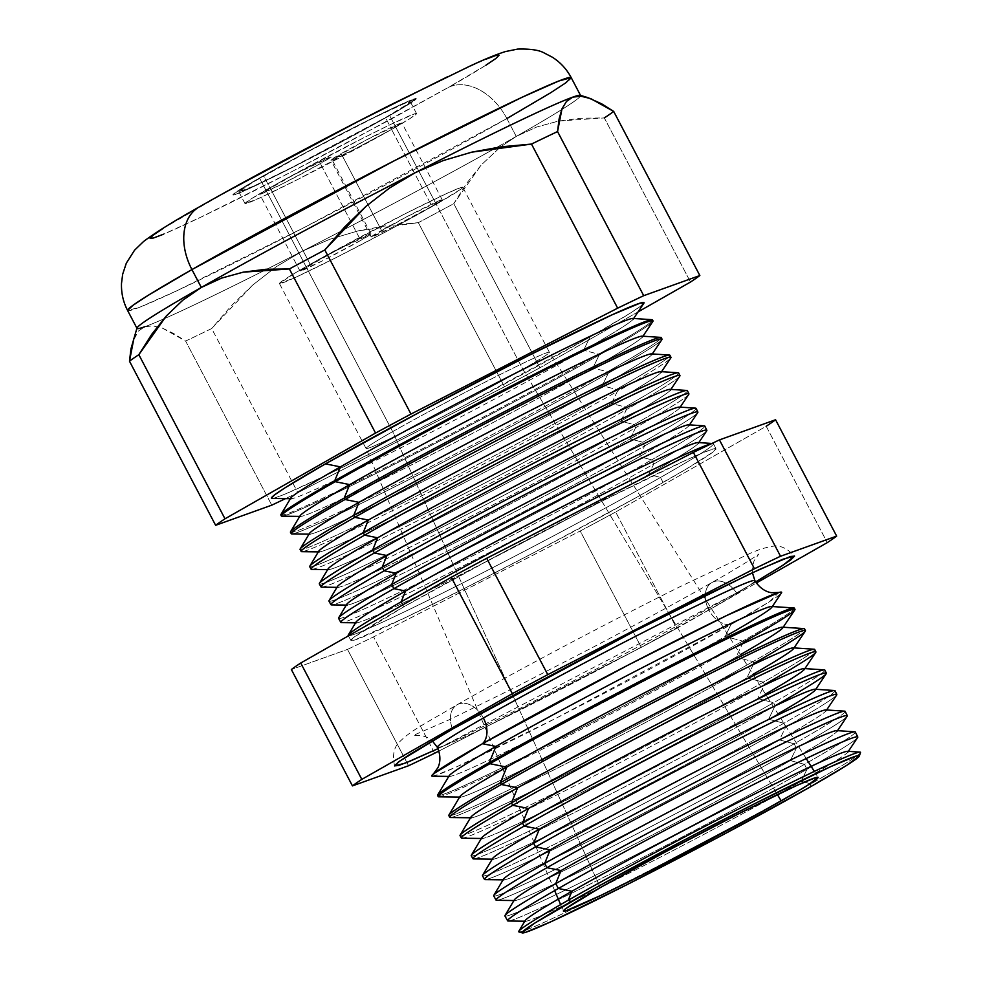 <?xml version="1.0" encoding="UTF-8"?>
<svg xmlns="http://www.w3.org/2000/svg" width="982" height="982" viewBox="0 0 982 982"><rect width="100%" height="100%" fill="white"/><g stroke="black" fill="none" stroke-linecap="round" stroke-linejoin="round"><path stroke-width="0.74" stroke-dasharray="4.91 3.68" d="M360.725 240.418A40.078 1.412 -27.7 0 1 322.317 260.905A40.078 1.412 -27.7 0 1 300.05 271.13A40.078 1.412 -27.7 0 1 310.337 264.588L270.001 187.746A40.078 1.412 152.3 0 0 259.702 194.289A40.078 1.412 152.3 0 0 281.981 184.076A40.078 1.412 152.3 0 0 320.39 163.577L360.725 240.418L371.024 233.888L335.39 250.975L300.038 271.106L322.084 261.028L360.725 240.418L320.39 163.577L330.688 157.059L295.054 174.145L259.702 194.276L281.736 184.186L320.39 163.577A40.078 1.412 152.3 0 0 330.676 157.034A40.078 1.412 152.3 0 0 308.409 167.259A40.078 1.412 152.3 0 0 270.001 187.746L310.337 264.588A40.078 1.412 -27.7 0 1 348.745 244.088A40.078 1.412 -27.7 0 1 371.012 233.876A40.078 1.412 -27.7 0 1 360.725 240.418M431.908 206.281A40.078 1.412 -27.7 0 1 393.5 226.768A40.078 1.412 -27.7 0 1 371.233 236.993A40.078 1.412 -27.7 0 1 381.519 230.451L341.184 153.609A40.078 1.412 152.3 0 0 330.885 160.152A40.078 1.412 152.3 0 0 353.164 149.939A40.078 1.412 152.3 0 0 391.572 129.44L431.908 206.281L442.207 199.751L406.573 216.838L371.221 236.981L393.266 226.891L431.908 206.281L391.572 129.44L401.871 122.922L366.237 140.009L330.885 160.14L352.919 150.062L391.572 129.44A40.078 1.412 152.3 0 0 401.859 122.897A40.078 1.412 152.3 0 0 379.592 133.122A40.078 1.412 152.3 0 0 341.184 153.609L381.519 230.451A40.078 1.412 -27.7 0 1 419.928 209.952A40.078 1.412 -27.7 0 1 442.195 199.739A40.078 1.412 -27.7 0 1 431.908 206.281M391.671 129.391A96.862 3.412 -27.7 0 1 298.847 178.908A96.862 3.412 -27.7 0 1 245.021 203.618A96.862 3.412 -27.7 0 1 269.89 187.795L263.692 175.974A96.862 3.412 152.3 0 0 238.822 191.797A96.862 3.412 152.3 0 0 292.648 167.087A96.862 3.412 152.3 0 0 385.46 117.57L391.671 129.391L385.46 117.57L408.77 103.38L410.353 101.797L403.688 103.81L371.945 118.724L307.513 151.94L253.074 182.124L238.81 191.748L253.442 186.212L292.059 167.382L385.46 117.57A96.862 3.412 152.3 0 0 410.329 101.747A96.862 3.412 152.3 0 0 356.503 126.457A96.862 3.412 152.3 0 0 263.692 175.974L269.89 187.795A96.862 3.412 -27.7 0 1 362.714 138.278A96.862 3.412 -27.7 0 1 416.54 113.568A96.862 3.412 -27.7 0 1 391.671 129.391L298.27 179.203L259.653 198.033L245.009 203.569L251.417 198.732L282.853 180.516L363.291 137.983L391.192 124.186L414.846 113.765L416.552 113.617L410.157 118.454L391.671 129.391M259.494 177.988L306.04 266.65A103.54 3.658 -27.7 0 1 405.259 213.708A103.54 3.658 -27.7 0 1 462.792 187.304A103.54 3.658 -27.7 0 1 436.204 204.219L389.658 115.557A103.54 3.658 152.3 0 0 416.245 98.642A103.54 3.658 152.3 0 0 358.712 125.058A103.54 3.658 152.3 0 0 259.494 177.988A103.54 3.658 152.3 0 0 232.906 194.902A103.54 3.658 152.3 0 0 290.439 168.499A103.54 3.658 152.3 0 0 389.658 115.557L436.204 204.219A103.54 3.658 -27.7 0 1 336.986 257.149A103.54 3.658 -27.7 0 1 279.453 283.565A103.54 3.658 -27.7 0 1 306.04 266.65L259.494 177.988L306.335 152.296L359.326 124.739L400.607 104.608L416.258 98.703L401.012 108.99L375.811 123.339L289.825 168.806L248.544 188.937L234.723 194.694L232.894 194.853L239.731 189.686L259.494 177.988A103.54 3.658 152.3 0 0 232.906 194.902A103.54 3.658 152.3 0 0 290.439 168.499A103.54 3.658 152.3 0 0 389.658 115.557L522.829 369.207A103.54 3.658 -27.7 0 1 423.61 422.137A103.54 3.658 -27.7 0 1 366.065 448.541A103.54 3.658 -27.7 0 1 392.653 431.626L259.494 177.988L392.653 431.626A103.54 3.658 152.3 0 0 366.065 448.541A103.54 3.658 152.3 0 0 423.488 422.199A103.54 3.658 152.3 0 0 522.829 369.207L777.413 794.598L522.829 369.207A103.54 3.658 152.3 0 0 549.404 352.28A103.54 3.658 152.3 0 0 491.761 378.757A103.54 3.658 152.3 0 0 392.653 431.626L600.321 887.593L392.653 431.626A103.54 3.658 -27.7 0 1 491.872 378.696A103.54 3.658 -27.7 0 1 549.417 352.293A103.54 3.658 -27.7 0 1 522.829 369.207L389.658 115.557A103.54 3.658 152.3 0 0 416.245 98.642A103.54 3.658 152.3 0 0 358.712 125.058A103.54 3.658 152.3 0 0 259.494 177.988L239.731 189.686L232.894 194.853L234.723 194.694L248.544 188.937L289.825 168.806L375.811 123.339L401.012 108.99L416.258 98.703L400.607 104.608L359.326 124.739L306.335 152.296L259.494 177.988M436.204 204.219L389.363 229.911L336.372 257.468L295.091 277.599L279.44 283.503L294.686 273.217L319.887 258.867L405.873 213.401L447.154 193.27L460.975 187.513L462.804 187.353L461.123 189.047L436.204 204.219M433.43 773.865L434.609 775.768L456.532 766.893L556.242 718.124L730.915 624.577A23.384 16.277 -119.7 0 1 708.832 609.896A179.325 6.322 152.3 0 0 753.071 580.595A179.325 6.322 -27.7 0 1 708.832 609.896A23.384 16.277 60.3 0 0 730.915 624.577L769.532 601.671L778.935 592.465M708.832 609.896A179.325 6.322 -27.7 0 1 546.949 696.508A179.325 6.322 -27.7 0 1 439.138 747.314A179.325 6.322 152.3 0 0 546.949 696.508A179.325 6.322 152.3 0 0 708.832 609.896A23.384 16.277 -119.7 0 1 711.889 582.572A23.384 16.277 -119.7 0 1 736.525 592.919L437.984 748.665L518.742 709.053L595.337 669.577L671.811 628.799L736.525 592.919A23.384 16.277 60.3 0 0 711.889 582.572A23.384 16.277 60.3 0 0 708.832 609.896M452.579 729.074A23.384 16.277 -119.7 0 1 457.44 704.56A23.384 16.277 -119.7 0 1 483.377 718.014A23.384 16.277 60.3 0 0 457.44 704.56A23.384 16.277 60.3 0 0 452.579 729.074M860.036 752.114A193.024 6.813 -27.7 0 1 810.936 783.857L801.202 781.291A182.37 6.432 152.3 0 0 847.589 751.304M848.35 751.353L847.883 752.04A182.37 6.432 -27.7 0 1 801.202 781.291L806.995 769.274A197.738 6.972 152.3 0 0 857.605 737.556M854.843 731.799A197.885 6.984 -27.7 0 1 804.516 764.34L790.35 760.596A182.37 6.432 152.3 0 0 836.738 730.62M837.486 730.669L837.02 731.357A182.37 6.432 -27.7 0 1 790.35 760.596L796.365 748.1A198.352 6.997 152.3 0 0 847.135 716.283M844.692 711.164A198.487 6.997 -27.7 0 1 794.205 743.791L779.487 739.912A182.37 6.432 152.3 0 0 825.874 709.925M826.623 709.974L826.169 710.661A182.37 6.432 -27.7 0 1 779.487 739.912L785.735 726.926A198.978 7.021 152.3 0 0 836.664 695.011M834.528 690.518A199.088 7.021 -27.7 0 1 783.894 723.255L768.624 719.229A182.37 6.432 152.3 0 0 815.011 689.241M777.965 713.865A182.37 6.432 -27.7 0 1 768.624 719.229L775.105 705.751A199.604 7.046 152.3 0 0 826.193 673.738M765.481 694.114A182.37 6.432 -27.7 0 1 757.76 698.533L773.583 702.707A199.69 7.046 -27.7 0 1 582.301 804.749A199.69 7.046 -27.7 0 1 471.25 855.739A199.69 7.046 152.3 0 0 582.289 804.761A199.69 7.046 152.3 0 0 773.583 702.707L775.105 705.751L773.583 702.707A199.69 7.046 152.3 0 0 824.855 670.092A199.69 7.046 -27.7 0 1 773.583 702.707L757.76 698.533A182.37 6.432 152.3 0 0 804.148 668.558M814.213 649.237L814.213 649.237A200.291 7.07 -27.7 0 1 763.272 682.171L764.487 684.577L757.76 698.533L764.487 684.577A200.218 7.058 152.3 0 0 815.735 652.465M461.933 838.223A200.218 7.058 152.3 0 0 577.993 784.213A200.218 7.058 152.3 0 0 764.487 684.577L763.272 682.171L746.897 677.85A182.37 6.432 152.3 0 0 793.284 647.862M752.998 674.364A182.37 6.432 -27.7 0 1 746.897 677.85L753.857 663.415A200.844 7.083 152.3 0 0 805.265 631.205M804.062 628.59A200.893 7.083 -27.7 0 1 752.961 661.623L736.046 657.167A182.37 6.432 152.3 0 0 782.433 627.179M740.514 654.613A182.37 6.432 -27.7 0 1 736.046 657.167L743.227 642.24A201.457 7.107 152.3 0 0 794.794 609.932M793.898 607.956A201.494 7.107 -27.7 0 1 742.65 641.086L725.182 636.483A182.37 6.432 152.3 0 0 771.57 606.495M728.03 634.851A182.37 6.432 -27.7 0 1 725.182 636.483L730.915 624.577A197.591 6.972 152.3 0 0 781.488 592.883M350.942 640.473L348.18 635.538A206.294 7.279 152.3 0 0 462.903 582.878A206.294 7.279 152.3 0 0 660.518 477.448L663.046 482.506A206.146 7.267 -27.7 0 1 465.578 587.85A206.146 7.267 -27.7 0 1 350.942 640.473A206.146 7.267 -27.7 0 1 403.872 606.79L402.829 604.875L403.872 606.79A206.146 7.267 -27.7 0 1 601.512 501.36A206.146 7.267 -27.7 0 1 715.988 448.823A206.146 7.267 -27.7 0 1 663.046 482.506L660.518 477.448A206.294 7.279 152.3 0 0 713.484 443.754A206.294 7.279 152.3 0 0 711.312 443.766A206.294 7.279 -27.7 0 1 712.993 443.533A206.294 7.279 -27.7 0 1 660.518 477.448L648.795 474.355A193.466 6.825 152.3 0 0 698.006 442.551M698.816 442.6L698.325 443.336A193.466 6.825 -27.7 0 1 648.795 474.355L653.779 464.02A206.686 7.291 152.3 0 0 706.684 430.877A206.686 7.291 -27.7 0 1 653.779 464.02L651.68 459.846L639.491 456.63A193.466 6.825 152.3 0 0 688.701 424.825M704.278 425.844L704.278 425.844A206.809 7.291 -27.7 0 1 651.68 459.846A206.809 7.291 152.3 0 0 704.781 426.053M689.499 424.875L689.008 425.599A193.466 6.825 -27.7 0 1 639.491 456.63L644.671 445.877A207.227 7.304 152.3 0 0 697.711 412.649A207.227 7.304 -27.7 0 1 644.671 445.877L642.842 442.231L630.186 438.893A193.466 6.825 152.3 0 0 679.397 407.088M695.575 408.144A207.325 7.316 -27.7 0 1 642.842 442.231A207.325 7.316 152.3 0 0 696.078 408.365M680.195 407.137L679.704 407.874A193.466 6.825 -27.7 0 1 630.186 438.893L635.563 427.722A207.754 7.328 152.3 0 0 688.738 394.408M686.872 390.455A207.84 7.328 -27.7 0 1 634.004 424.629L620.87 421.168A193.466 6.825 152.3 0 0 670.08 389.351M670.878 389.412L670.399 390.136A193.466 6.825 -27.7 0 1 620.87 421.168L626.455 409.58A208.282 7.34 152.3 0 0 679.765 376.18M678.157 372.755L678.157 372.767A208.356 7.353 -27.7 0 1 625.166 407.014L611.565 403.43A193.466 6.825 152.3 0 0 660.776 371.626M661.573 371.675L661.082 372.411A193.466 6.825 -27.7 0 1 611.565 403.43L617.334 391.437A208.822 7.365 152.3 0 0 670.792 357.939A208.822 7.365 -27.7 0 1 617.334 391.437L616.328 389.412L602.248 385.705A193.466 6.825 152.3 0 0 651.459 353.888M669.454 355.067A208.871 7.365 -27.7 0 1 616.328 389.412A208.871 7.365 152.3 0 0 669.969 355.288M652.269 353.95L651.778 354.674A193.466 6.825 -27.7 0 1 602.248 385.705L608.226 373.283A209.35 7.39 152.3 0 0 661.819 339.711M660.751 337.378A209.399 7.39 -27.7 0 1 607.49 371.797L592.944 367.968A193.466 6.825 152.3 0 0 642.154 336.163M642.952 336.212L642.461 336.936A193.466 6.825 -27.7 0 1 592.944 367.968L599.118 355.14A209.878 7.402 152.3 0 0 652.846 321.47M652.048 319.69A209.915 7.402 -27.7 0 1 598.652 354.195L583.639 350.243A193.466 6.825 152.3 0 0 632.85 318.426M633.648 318.475L633.157 319.211A193.466 6.825 -27.7 0 1 583.639 350.243L590.01 336.986A210.418 7.426 152.3 0 0 643.873 303.242M518.938 931.93A193.024 6.813 152.3 0 0 588.341 901.316A193.024 6.813 152.3 0 0 795.886 792.351A193.024 6.813 152.3 0 0 810.936 783.857L810.445 786.827L810.936 783.857A193.024 6.813 152.3 0 0 860.502 752.605M580.497 95.352L580.571 95.487A250.496 8.838 -27.7 0 1 580.411 96.175A250.496 8.838 -27.7 0 1 561.667 109.616A250.496 8.838 -27.7 0 1 516.25 136.412L506.872 118.552A53.433 37.206 60.3 0 0 448.455 87.373C489.38 64.505 537.498 33.769 447.485 76.78C405.922 96.666 344.621 128.151 299.228 152.296L200.709 206.183A53.433 37.206 60.3 0 0 198.929 207.116M486.053 65.107L448.455 87.373A53.433 37.206 -119.7 0 1 506.872 118.552L304.506 227.358L177.042 290.684L140.07 307.084L127.611 310.496A250.496 8.838 152.3 0 0 266.822 246.605A250.496 8.838 152.3 0 0 506.872 118.552A250.496 8.838 152.3 0 0 571.193 77.615M857.765 736.966A197.738 6.972 -27.7 0 1 806.995 769.274L804.516 764.34A197.885 6.984 152.3 0 0 855.322 732.007M653.018 320.844A209.878 7.402 -27.7 0 1 599.118 355.14L598.652 354.195A209.915 7.402 152.3 0 0 652.551 319.911M661.991 339.085A209.35 7.39 -27.7 0 1 608.226 373.283L607.49 371.797A209.399 7.39 152.3 0 0 661.254 337.599M679.937 375.554A208.282 7.34 -27.7 0 1 626.455 409.58L625.166 407.014A208.356 7.353 152.3 0 0 678.672 372.976M688.91 393.794A207.754 7.328 -27.7 0 1 635.563 427.722L634.004 424.629A207.84 7.328 152.3 0 0 687.375 390.676M437.579 795.494A201.494 7.107 152.3 0 0 549.625 744.061A201.494 7.107 152.3 0 0 742.65 641.086L743.227 642.24L742.65 641.086A201.494 7.107 152.3 0 0 794.389 608.165M448.811 815.576A200.893 7.083 152.3 0 0 560.513 764.291A200.893 7.083 152.3 0 0 752.961 661.623L753.857 663.415L752.961 661.623A200.893 7.083 152.3 0 0 804.54 628.811M460.03 835.657A200.291 7.07 152.3 0 0 571.401 784.52A200.291 7.07 152.3 0 0 763.272 682.171A200.291 7.07 152.3 0 0 814.704 649.446M836.836 694.421A198.978 7.021 -27.7 0 1 785.735 726.926L783.894 723.255A199.088 7.021 152.3 0 0 835.019 690.727M847.294 715.694A198.352 6.997 -27.7 0 1 796.365 748.1L794.205 743.791A198.487 6.997 152.3 0 0 845.171 711.373M493.7 895.891A198.487 6.997 152.3 0 0 604.065 845.232A198.487 6.997 152.3 0 0 794.205 743.791L796.365 748.1A198.352 6.997 -27.7 0 1 606.348 849.467A198.352 6.997 -27.7 0 1 496.057 900.101M482.481 875.821A199.088 7.021 152.3 0 0 593.177 824.99A199.088 7.021 152.3 0 0 783.894 723.255L785.735 726.926A198.978 7.021 -27.7 0 1 595.129 828.612A198.978 7.021 -27.7 0 1 484.482 879.406M473.496 858.919A199.604 7.046 152.3 0 0 589.2 805.068A199.604 7.046 152.3 0 0 775.105 705.751A199.604 7.046 -27.7 0 1 583.909 807.756A199.604 7.046 -27.7 0 1 472.919 858.71M764.487 684.577A200.218 7.058 -27.7 0 1 572.69 786.901A200.218 7.058 -27.7 0 1 461.356 838.014M450.37 817.527A200.844 7.083 152.3 0 0 566.786 763.345A200.844 7.083 152.3 0 0 753.857 663.415A200.844 7.083 -27.7 0 1 561.458 766.046A200.844 7.083 -27.7 0 1 449.781 817.319M438.807 796.832A201.457 7.107 152.3 0 0 555.579 742.478A201.457 7.107 152.3 0 0 743.227 642.24A201.457 7.107 -27.7 0 1 550.239 745.191A201.457 7.107 -27.7 0 1 438.218 796.623M338.569 618.329A206.809 7.291 152.3 0 0 453.561 565.534A206.809 7.291 152.3 0 0 651.68 459.846L653.779 464.02A206.686 7.291 -27.7 0 1 461.27 566.872A206.686 7.291 -27.7 0 1 341.454 622.625A206.686 7.291 152.3 0 0 461.27 566.872A206.686 7.291 152.3 0 0 653.779 464.02L648.795 474.355A193.466 6.825 -27.7 0 1 468.598 570.628A193.466 6.825 -27.7 0 1 356.454 622.821L355.582 622.809M328.945 601.119A207.325 7.316 152.3 0 0 444.232 548.189A207.325 7.316 152.3 0 0 642.842 442.231L644.671 445.877A207.227 7.304 -27.7 0 1 451.671 548.987A207.227 7.304 -27.7 0 1 331.548 604.887A207.227 7.304 152.3 0 0 451.659 548.987A207.227 7.304 152.3 0 0 644.671 445.877L639.491 456.63A193.466 6.825 -27.7 0 1 459.294 552.903A193.466 6.825 -27.7 0 1 347.149 605.084L346.265 605.072M319.322 583.897A207.84 7.328 152.3 0 0 434.903 530.845A207.84 7.328 152.3 0 0 634.004 424.629L635.563 427.722A207.754 7.328 -27.7 0 1 436.548 533.901A207.754 7.328 -27.7 0 1 321.016 586.929M309.711 566.688A208.356 7.353 152.3 0 0 425.574 513.5A208.356 7.353 152.3 0 0 625.166 407.014L626.455 409.58A208.282 7.34 -27.7 0 1 426.925 516.029A208.282 7.34 -27.7 0 1 311.11 569.192M300.087 549.478A208.871 7.365 152.3 0 0 416.233 496.156A208.871 7.365 152.3 0 0 616.328 389.412L617.334 391.437A208.822 7.365 -27.7 0 1 422.861 495.333A208.822 7.365 -27.7 0 1 301.805 551.663A208.822 7.365 152.3 0 0 422.849 495.333A208.822 7.365 152.3 0 0 617.334 391.437L611.565 403.43A193.466 6.825 -27.7 0 1 431.368 499.703A193.466 6.825 -27.7 0 1 319.211 551.884L318.34 551.884M290.463 532.269A209.399 7.39 152.3 0 0 406.904 478.811A209.399 7.39 152.3 0 0 607.49 371.797L608.226 373.283A209.35 7.39 -27.7 0 1 407.69 480.272A209.35 7.39 -27.7 0 1 291.273 533.717M280.852 515.059A209.915 7.402 152.3 0 0 397.575 461.466A209.915 7.402 152.3 0 0 598.652 354.195L599.118 355.14A209.878 7.402 -27.7 0 1 398.066 462.399A209.878 7.402 -27.7 0 1 281.355 515.98M133.859 338.569L138.364 331.081L144.747 326.748L152.848 325.852L162.496 328.184L185.61 341.049L271.769 505.165L185.61 341.049A278.053 9.808 152.3 0 0 211.682 328.553L297.841 492.657A278.053 9.808 -27.7 0 1 285.492 498.623A278.053 9.808 152.3 0 0 297.841 492.657L211.682 328.553L252.742 285.026L276.298 266.699L302.21 251.232L329.657 239.313L358.295 230.844L418.344 222.669L504.502 386.785L297.841 492.657L504.502 386.785L418.344 222.669A278.053 9.808 152.3 0 0 453.782 203.667L539.94 367.771A278.053 9.808 -27.7 0 1 504.502 386.785A278.053 9.808 152.3 0 0 539.94 367.771L453.782 203.667L481.278 164.927L500.575 146.907L481.278 164.927L466.659 183.29L453.782 203.667A278.053 9.808 -27.7 0 1 418.344 222.669L387.988 225.43L358.295 230.844L329.657 239.313L302.21 251.232A250.496 8.838 -27.7 0 1 266.834 269.203A250.496 8.838 -27.7 0 1 163.699 318.941A250.496 8.838 -27.7 0 1 144.747 326.748A250.496 8.838 152.3 0 0 163.699 318.941A250.496 8.838 152.3 0 0 266.834 269.215A250.496 8.838 152.3 0 0 302.21 251.232A250.496 8.838 152.3 0 0 496.708 147.447A250.496 8.838 -27.7 0 1 302.21 251.232L276.298 266.699L252.742 285.026L231.322 305.758L211.682 328.553A278.053 9.808 -27.7 0 1 185.61 341.049L173.507 333.414L162.496 328.184L152.848 325.852L144.747 326.748L138.364 331.081L132.644 341.957M506.872 118.552L516.25 136.412L500.587 146.895L516.25 136.412L536.602 127.046L558.721 121.031L604.323 117.926L690.481 282.043L604.323 117.926L580.902 118.233L558.206 121.13L536.602 127.046L516.25 136.412A250.496 8.838 -27.7 0 1 496.708 147.447A250.496 8.838 152.3 0 0 516.25 136.412A250.496 8.838 152.3 0 0 561.667 109.616A250.496 8.838 152.3 0 0 580.411 96.175A250.496 8.838 152.3 0 0 580.288 95.291M638.079 311.883L539.94 367.771L638.079 311.883M581.013 96.224L572.825 97.12M438.893 751.058L641.307 647.359A278.053 9.808 152.3 0 0 676.745 628.345L756.336 583.013L676.745 628.345L615.653 512.003L766.206 426.262L827.286 542.616L766.206 426.262L615.653 512.003L676.745 628.345A278.053 9.808 -27.7 0 1 641.307 647.359L580.227 531.004A278.053 9.808 152.3 0 0 615.653 512.003A278.053 9.808 -27.7 0 1 580.227 531.004L641.307 647.359L438.893 751.058M755.612 581.896L736.525 592.919L755.612 581.896M504.92 915.973A197.885 6.984 152.3 0 0 614.953 865.461A197.885 6.984 152.3 0 0 804.516 764.34L806.995 769.274A197.738 6.972 -27.7 0 1 617.58 870.322A197.738 6.972 -27.7 0 1 507.62 920.797M163.098 228.438L227.063 191.38M447.485 76.78L485.538 59.374M200.709 206.183C159.771 229.039 111.653 259.788 201.666 216.776C243.229 196.879 304.53 165.393 349.936 141.248L448.455 87.373L391.99 118.675L291.2 171.973L201.666 216.776L163.626 234.17M434.645 753.243L373.553 636.888L580.227 531.004L373.553 636.888L434.645 753.243M347.493 649.384A278.053 9.808 152.3 0 0 373.553 636.888A278.053 9.808 -27.7 0 1 347.493 649.384L406.867 762.486L347.493 649.384L291.359 669.528L347.493 649.384M408.573 765.739L406.867 762.486L408.573 765.739M644.069 302.714L640.632 306.151L630.174 313.209L590.01 336.986L458.471 408.414L387.104 445.202L326.503 475.165L285.872 493.75L275.132 497.8L271.413 498.12M775.571 419.756A278.053 9.808 -27.7 0 1 766.206 426.262M403.872 606.79L354.281 636.999L350.918 640.362L354.563 640.055L404.891 617.874L464.265 588.513L534.183 552.485L635.477 497.984L685.645 469.408L712.65 452.297L716.013 448.921L712.367 449.24L701.848 453.218L684.847 460.705L602.666 500.771L497.15 555.64L403.872 606.79M613.689 111.42A278.053 9.808 -27.7 0 1 604.323 117.926M136.989 328.025A250.496 8.838 152.3 0 0 144.747 326.748M272.063 498.451A210.418 7.426 152.3 0 0 394.028 441.691A210.418 7.426 152.3 0 0 590.01 336.986L583.639 350.243A193.466 6.825 -27.7 0 1 403.442 446.503A193.466 6.825 -27.7 0 1 291.286 498.696L290.414 498.684M290.819 497.997A193.466 6.825 152.3 0 0 393.684 451.45A193.466 6.825 152.3 0 0 583.639 350.243L598.652 354.195A209.915 7.402 -27.7 0 1 392.555 464.007A209.915 7.402 -27.7 0 1 280.95 514.507M281.969 516.188A209.878 7.402 152.3 0 0 403.639 459.576A209.878 7.402 152.3 0 0 599.118 355.14L592.944 367.968A193.466 6.825 -27.7 0 1 412.747 464.24A193.466 6.825 -27.7 0 1 300.602 516.422L299.719 516.409M300.136 515.722A193.466 6.825 152.3 0 0 402.988 469.175A193.466 6.825 152.3 0 0 592.944 367.968L607.49 371.797A209.399 7.39 -27.7 0 1 401.896 481.34A209.399 7.39 -27.7 0 1 290.574 531.728M291.887 533.926A209.35 7.39 152.3 0 0 413.238 477.461A209.35 7.39 152.3 0 0 608.226 373.283L602.248 385.705A193.466 6.825 -27.7 0 1 422.051 481.966A193.466 6.825 -27.7 0 1 309.907 534.159L309.035 534.147M309.44 533.459A193.466 6.825 152.3 0 0 412.293 486.912A193.466 6.825 152.3 0 0 602.248 385.705L616.328 389.412A208.871 7.365 -27.7 0 1 411.237 498.684A208.871 7.365 -27.7 0 1 300.197 548.938M318.745 551.184A193.466 6.825 152.3 0 0 421.609 504.638A193.466 6.825 152.3 0 0 611.565 403.43L625.166 407.014A208.356 7.353 -27.7 0 1 420.591 516.016A208.356 7.353 -27.7 0 1 309.809 566.148L309.809 566.148M311.711 569.4A208.282 7.34 152.3 0 0 432.448 513.218A208.282 7.34 152.3 0 0 626.455 409.58L620.87 421.168A193.466 6.825 -27.7 0 1 440.673 517.44A193.466 6.825 -27.7 0 1 328.528 569.621L327.644 569.609M328.062 568.922A193.466 6.825 152.3 0 0 430.914 522.375A193.466 6.825 152.3 0 0 620.87 421.168L634.004 424.629A207.84 7.328 -27.7 0 1 429.932 533.361A207.84 7.328 -27.7 0 1 319.432 583.357M321.63 587.15A207.754 7.328 152.3 0 0 442.06 531.102A207.754 7.328 152.3 0 0 635.563 427.722L630.186 438.893A193.466 6.825 -27.7 0 1 449.989 535.165A193.466 6.825 -27.7 0 1 337.833 587.359L336.961 587.346M337.366 586.659A193.466 6.825 152.3 0 0 440.231 540.112A193.466 6.825 152.3 0 0 630.186 438.893L642.842 442.231A207.325 7.316 -27.7 0 1 439.273 550.693A207.325 7.316 -27.7 0 1 329.056 600.579M346.683 604.384A193.466 6.825 152.3 0 0 449.535 557.837A193.466 6.825 152.3 0 0 639.491 456.63L651.68 459.846A206.809 7.291 -27.7 0 1 448.614 568.026A206.809 7.291 -27.7 0 1 338.667 617.788L338.667 617.788M355.987 622.122A193.466 6.825 152.3 0 0 458.84 575.575A193.466 6.825 152.3 0 0 648.795 474.355L660.518 477.448A206.294 7.279 -27.7 0 1 457.968 585.37A206.294 7.279 -27.7 0 1 348.291 634.998M432.338 776.197A197.591 6.972 152.3 0 0 546.876 722.899A197.591 6.972 152.3 0 0 730.915 624.577L725.182 636.483A182.37 6.432 -27.7 0 1 555.321 727.22A182.37 6.432 -27.7 0 1 449.609 776.418L448.774 776.406M449.167 775.755A182.37 6.432 152.3 0 0 546.127 731.885A182.37 6.432 152.3 0 0 725.182 636.483L742.65 641.086A201.494 7.107 -27.7 0 1 544.814 746.492A201.494 7.107 -27.7 0 1 437.69 794.966M743.227 642.24L736.046 657.167A182.37 6.432 -27.7 0 1 566.184 747.916A182.37 6.432 -27.7 0 1 460.472 797.102L459.637 797.089M460.03 796.439A182.37 6.432 152.3 0 0 556.978 752.568A182.37 6.432 152.3 0 0 736.046 657.167L752.961 661.623A200.893 7.083 -27.7 0 1 555.714 766.721A200.893 7.083 -27.7 0 1 448.909 815.048M753.857 663.415L746.897 677.85A182.37 6.432 -27.7 0 1 577.048 768.599A182.37 6.432 -27.7 0 1 471.335 817.785L470.501 817.785M470.894 817.134A182.37 6.432 152.3 0 0 567.841 773.251A182.37 6.432 152.3 0 0 746.897 677.85L763.272 682.171A200.291 7.07 -27.7 0 1 566.614 786.95A200.291 7.07 -27.7 0 1 460.128 835.13L460.128 835.13M481.745 837.818A182.37 6.432 152.3 0 0 578.705 793.947A182.37 6.432 152.3 0 0 757.76 698.533A182.37 6.432 -27.7 0 1 587.899 789.283A182.37 6.432 -27.7 0 1 482.187 838.481L481.364 838.468M775.105 705.751L768.624 719.229A182.37 6.432 -27.7 0 1 598.762 809.978A182.37 6.432 -27.7 0 1 493.05 859.164L492.228 859.152M492.608 858.501A182.37 6.432 152.3 0 0 589.568 814.63A182.37 6.432 152.3 0 0 768.624 719.229L783.894 723.255A199.088 7.021 -27.7 0 1 588.414 827.396A199.088 7.021 -27.7 0 1 482.579 875.293M485.071 879.614A198.978 7.021 152.3 0 0 600.407 825.936A198.978 7.021 152.3 0 0 785.735 726.926L779.487 739.912A182.37 6.432 -27.7 0 1 609.626 830.662A182.37 6.432 -27.7 0 1 503.913 879.847L503.091 879.847M503.471 879.197A182.37 6.432 152.3 0 0 600.432 835.314A182.37 6.432 152.3 0 0 779.487 739.912L794.205 743.791A198.487 6.997 -27.7 0 1 599.327 847.626A198.487 6.997 -27.7 0 1 493.799 895.375M496.634 900.31A198.352 6.997 152.3 0 0 611.614 846.803A198.352 6.997 152.3 0 0 796.365 748.1L790.35 760.596A182.37 6.432 -27.7 0 1 620.489 851.345A182.37 6.432 -27.7 0 1 514.777 900.543L513.942 900.531M514.335 899.88A182.37 6.432 152.3 0 0 611.283 856.009A182.37 6.432 152.3 0 0 790.35 760.596L804.516 764.34A197.885 6.984 -27.7 0 1 610.227 867.855A197.885 6.984 -27.7 0 1 505.018 915.457M508.197 921.006A197.738 6.972 152.3 0 0 622.821 867.671A197.738 6.972 152.3 0 0 806.995 769.274L801.202 781.291A182.37 6.432 -27.7 0 1 631.352 872.028A182.37 6.432 -27.7 0 1 525.64 921.226L524.805 921.214M525.198 920.564A182.37 6.432 152.3 0 0 622.146 876.693A182.37 6.432 152.3 0 0 801.202 781.291L810.936 783.857A193.024 6.813 -27.7 0 1 795.886 792.351A193.024 6.813 -27.7 0 1 588.341 901.316A193.024 6.813 -27.7 0 1 518.803 931.267M300.05 271.13L259.702 194.289M371.233 236.993L330.885 160.152M245.021 203.618L238.822 191.797M806.21 758.546L549.404 352.28L462.792 187.304M554.658 890.625L366.065 448.541L279.453 283.565M416.54 113.568L410.329 101.747M442.195 199.739L401.859 122.897M371.012 233.876L330.676 157.034M752.408 572.727L752.457 566.553L754.041 560.918L758.779 554.032C756.214 556.401 733.468 570.456 711.95 582.535C679.225 601.131 639.81 622.576 593.742 646.856L514.961 687.51L450.137 719.364L413.25 735.444L421.622 735.457L427.145 737.359L432.252 740.809M394.568 765.935C392.407 755.624 393.745 747.94 398.569 742.908C410.402 730.399 426.041 723.292 457.109 704.745C514.052 672.216 612.252 620.243 681.152 586.144L746.467 555.112C755.87 550.472 764.769 547.502 773.178 546.201C780.064 545.059 787.171 548.312 794.487 555.984M815.76 689.29L815.306 689.978M804.909 668.607L804.442 669.294M794.045 647.924L793.579 648.611M783.182 627.228L782.715 627.915M772.318 606.545L771.864 607.232M712.993 443.533L711.938 443.459M713.484 443.754L715.988 448.823M560.624 904.606L563.386 911.075M814.336 771.398L818.092 777.351"/><path stroke-width="1.47" d="M752.408 572.727L754.876 580.595C761.676 591.655 770.87 592.711 771.95 592.686L778.947 592.465L726.717 615.505L628.099 665.109L482.493 743.705A23.384 16.277 60.3 0 0 483.377 718.014A179.325 6.322 -27.7 0 1 645.26 631.389A179.325 6.322 -27.7 0 1 753.071 580.595A179.325 6.322 152.3 0 0 645.26 631.389A179.325 6.322 152.3 0 0 483.377 718.014A23.384 16.277 -119.7 0 1 482.493 743.705L433.43 773.865L437.579 768.231C438.218 767.347 442.575 759.184 437.334 747.314L432.252 740.809M439.138 747.314A179.325 6.322 -27.7 0 1 483.377 718.014A179.325 6.322 152.3 0 0 439.138 747.314M437.984 748.665L405.345 763.088L394.568 765.935L399.649 761.136L452.579 729.074L517.293 693.194L632.801 632.113L705.002 595.595L760.399 569.032L790.547 556.475L794.536 556.131L790.854 559.814L779.622 567.4L755.612 581.896L783.157 565.129L794.487 555.984L782.949 559.224L749.389 574.139L634.495 631.242L452.579 729.074L409.482 754.593L398.25 762.179L394.555 765.862L398.557 765.518L410.083 761.16L437.984 748.665M859.336 755.993L860.502 752.605A193.024 6.813 152.3 0 0 756.177 800.06A193.024 6.813 152.3 0 0 568.259 900.224A193.024 6.813 -27.7 0 1 748.64 803.877A193.024 6.813 -27.7 0 1 860.036 752.114L847.589 751.304A182.37 6.432 152.3 0 0 742.343 800.207A182.37 6.432 152.3 0 0 571.929 891.239L568.259 900.224L571.045 901.623A190.422 6.714 -27.7 0 1 756.422 802.81A190.422 6.714 -27.7 0 1 859.336 755.993A190.422 6.714 -27.7 0 1 810.445 786.827L846.791 765.309L859.373 755.809L855.997 756.091L830.588 766.684L754.667 803.706L690.088 836.983L596.516 887.335L534.711 923.141L522.117 932.642L525.493 932.36L550.902 921.767L626.823 884.745L724.286 834.074L810.445 786.827A190.422 6.714 -27.7 0 1 630.886 882.695A190.422 6.714 -27.7 0 1 522.387 932.9A190.422 6.714 -27.7 0 1 571.045 901.623L568.259 900.224A193.024 6.813 152.3 0 0 518.938 931.93L522.387 932.9M558.39 888.489L571.929 891.239A182.37 6.432 -27.7 0 1 751.537 795.555A182.37 6.432 -27.7 0 1 847.883 752.04L857.605 737.556A197.738 6.972 152.3 0 0 753.133 784.741A197.738 6.972 152.3 0 0 558.39 888.489A197.738 6.972 -27.7 0 1 747.953 787.355A197.738 6.972 -27.7 0 1 857.765 736.966L855.322 732.007A197.885 6.984 152.3 0 0 745.436 782.433A197.885 6.984 152.3 0 0 555.726 883.64A197.885 6.984 -27.7 0 1 740.649 784.864A197.885 6.984 -27.7 0 1 854.843 731.799L836.738 730.62A182.37 6.432 152.3 0 0 731.492 779.524A182.37 6.432 152.3 0 0 561.066 870.555L555.726 883.64L558.39 888.489L555.726 883.64A197.885 6.984 152.3 0 0 504.92 915.973L507.62 920.797A197.738 6.972 -27.7 0 1 558.39 888.489A197.738 6.972 152.3 0 0 508.197 921.006L525.64 921.226A182.37 6.432 -27.7 0 1 571.929 891.239L558.39 888.489M546.986 867.695L561.066 870.555A182.37 6.432 -27.7 0 1 740.673 774.872A182.37 6.432 -27.7 0 1 837.02 731.357L847.135 716.283A198.352 6.997 152.3 0 0 742.331 763.628A198.352 6.997 152.3 0 0 546.986 867.695A198.352 6.997 -27.7 0 1 737.138 766.242A198.352 6.997 -27.7 0 1 847.294 715.694L845.171 711.373A198.487 6.997 152.3 0 0 734.941 761.946A198.487 6.997 152.3 0 0 544.666 863.46A198.487 6.997 -27.7 0 1 730.142 764.389A198.487 6.997 -27.7 0 1 844.692 711.164L825.874 709.925A182.37 6.432 152.3 0 0 720.628 758.828A182.37 6.432 152.3 0 0 550.202 849.86L544.666 863.46L546.986 867.695L544.666 863.46A198.487 6.997 152.3 0 0 493.7 895.891L496.057 900.101A198.352 6.997 -27.7 0 1 546.986 867.695A198.352 6.997 152.3 0 0 496.634 900.31L514.777 900.543A182.37 6.432 -27.7 0 1 561.066 870.555L546.986 867.695M535.571 846.889L550.202 849.86A182.37 6.432 -27.7 0 1 729.81 754.188A182.37 6.432 -27.7 0 1 826.169 710.661L836.664 695.011A198.978 7.021 152.3 0 0 731.541 742.502A198.978 7.021 152.3 0 0 535.571 846.889A198.978 7.021 -27.7 0 1 726.336 745.129A198.978 7.021 -27.7 0 1 836.836 694.421L835.019 690.727A199.088 7.021 152.3 0 0 724.458 741.459A199.088 7.021 152.3 0 0 533.594 843.28A199.088 7.021 -27.7 0 1 719.634 743.902A199.088 7.021 -27.7 0 1 834.528 690.518L815.011 689.241A182.37 6.432 152.3 0 0 709.765 738.145A182.37 6.432 152.3 0 0 539.339 829.176L533.594 843.28L535.571 846.889L533.594 843.28A199.088 7.021 152.3 0 0 482.481 875.821L484.482 879.406A198.978 7.021 -27.7 0 1 535.571 846.889A198.978 7.021 152.3 0 0 485.071 879.614L503.913 879.847A182.37 6.432 -27.7 0 1 550.202 849.86L535.571 846.889M815.306 689.978L826.193 673.738A199.604 7.046 152.3 0 0 720.739 721.377A199.604 7.046 152.3 0 0 524.167 826.095L539.339 829.176A182.37 6.432 -27.7 0 1 718.947 733.493A182.37 6.432 -27.7 0 1 815.306 689.978A182.37 6.432 -27.7 0 1 777.965 713.865M824.377 669.884L804.148 668.558A182.37 6.432 152.3 0 0 698.902 717.461A182.37 6.432 152.3 0 0 528.488 808.493L522.522 823.1A199.69 7.046 -27.7 0 1 709.127 723.427A199.69 7.046 -27.7 0 1 824.377 669.884A199.69 7.046 -27.7 0 1 824.855 670.092A199.69 7.046 152.3 0 0 713.963 720.972A199.69 7.046 152.3 0 0 522.522 823.1L524.167 826.095A199.604 7.046 -27.7 0 1 715.522 724.016A199.604 7.046 -27.7 0 1 826.365 673.149A199.604 7.046 -27.7 0 1 775.105 705.751M804.442 669.294L815.735 652.465A200.218 7.058 152.3 0 0 709.949 700.252A200.218 7.058 152.3 0 0 512.764 805.301L528.488 808.493A182.37 6.432 -27.7 0 1 708.083 712.809A182.37 6.432 -27.7 0 1 804.442 669.294A182.37 6.432 -27.7 0 1 765.481 694.114M815.895 651.876L814.704 649.446A200.291 7.07 152.3 0 0 703.468 700.485A200.291 7.07 152.3 0 0 511.462 802.92A200.291 7.07 -27.7 0 1 698.632 702.94A200.291 7.07 -27.7 0 1 814.213 649.237L793.284 647.862A182.37 6.432 152.3 0 0 688.038 696.766A182.37 6.432 152.3 0 0 517.624 787.809L511.462 802.92L512.764 805.301A200.218 7.058 -27.7 0 1 704.708 702.903A200.218 7.058 -27.7 0 1 815.895 651.876A200.218 7.058 -27.7 0 1 764.487 684.577M793.579 648.611L805.265 631.205A200.844 7.083 152.3 0 0 699.147 679.127A200.844 7.083 152.3 0 0 501.348 784.495L517.624 787.809A182.37 6.432 -27.7 0 1 697.232 692.126A182.37 6.432 -27.7 0 1 793.579 648.611A182.37 6.432 -27.7 0 1 752.998 674.364M805.424 630.604L804.54 628.811A200.893 7.083 152.3 0 0 692.985 679.998A200.893 7.083 152.3 0 0 500.39 782.74A200.893 7.083 -27.7 0 1 688.124 682.465A200.893 7.083 -27.7 0 1 804.062 628.59L782.433 627.179A182.37 6.432 152.3 0 0 677.187 676.082A182.37 6.432 152.3 0 0 506.761 767.114L500.39 782.74L501.348 784.495A200.844 7.083 -27.7 0 1 693.893 681.778A200.844 7.083 -27.7 0 1 805.424 630.604A200.844 7.083 -27.7 0 1 753.857 663.415M782.715 627.915L794.794 609.932A201.457 7.107 152.3 0 0 688.357 658.001A201.457 7.107 152.3 0 0 489.944 763.701L506.761 767.114A182.37 6.432 -27.7 0 1 686.369 671.43A182.37 6.432 -27.7 0 1 782.715 627.915A182.37 6.432 -27.7 0 1 740.514 654.613M794.966 609.331L794.389 608.165A201.494 7.107 152.3 0 0 682.49 659.511A201.494 7.107 152.3 0 0 489.318 762.572A201.494 7.107 -27.7 0 1 677.617 661.991A201.494 7.107 -27.7 0 1 793.898 607.956L771.57 606.495A182.37 6.432 152.3 0 0 666.324 655.399A182.37 6.432 152.3 0 0 495.898 746.43L489.318 762.572L489.944 763.701A201.457 7.107 -27.7 0 1 683.079 660.665A201.457 7.107 -27.7 0 1 794.966 609.331A201.457 7.107 -27.7 0 1 743.227 642.24M771.864 607.232L781.488 592.883A197.591 6.972 152.3 0 0 677.089 640.031A197.591 6.972 152.3 0 0 482.493 743.705L495.898 746.43A182.37 6.432 -27.7 0 1 675.506 650.747A182.37 6.432 -27.7 0 1 771.864 607.232A182.37 6.432 -27.7 0 1 728.03 634.851M712.993 443.533L698.006 442.551A193.466 6.825 152.3 0 0 586.364 494.437A193.466 6.825 152.3 0 0 405.566 591.004L401.147 601.831A206.294 7.279 -27.7 0 1 587.101 502.33A206.294 7.279 -27.7 0 1 711.312 443.766A206.294 7.279 152.3 0 0 587.101 502.33A206.294 7.279 152.3 0 0 401.147 601.831L402.829 604.875L401.147 601.831A206.294 7.279 152.3 0 0 348.18 635.538L348.377 635.882M706.856 430.263L704.781 426.053A206.809 7.291 152.3 0 0 589.937 478.762A206.809 7.291 152.3 0 0 391.671 584.535A206.809 7.291 -27.7 0 1 584.928 481.29A206.809 7.291 -27.7 0 1 704.278 425.844L688.701 424.825A193.466 6.825 152.3 0 0 577.048 476.7A193.466 6.825 152.3 0 0 396.249 573.267L391.671 584.535L393.917 588.635L405.566 591.004A193.466 6.825 -27.7 0 1 596.099 489.502A193.466 6.825 -27.7 0 1 698.325 443.336L706.684 430.877A206.686 7.291 152.3 0 0 597.473 480.198A206.686 7.291 152.3 0 0 393.917 588.635A206.686 7.291 -27.7 0 1 592.072 482.935A206.686 7.291 -27.7 0 1 706.856 430.263A206.686 7.291 -27.7 0 1 706.684 430.877M697.883 412.023L696.078 408.365A207.325 7.316 152.3 0 0 580.939 461.196A207.325 7.316 152.3 0 0 382.182 567.228A207.325 7.316 -27.7 0 1 575.931 463.737A207.325 7.316 -27.7 0 1 695.575 408.144L679.397 407.088A193.466 6.825 152.3 0 0 567.743 458.962A193.466 6.825 152.3 0 0 386.945 555.542L382.182 567.228L384.146 570.812L396.249 573.267A193.466 6.825 -27.7 0 1 586.794 471.765A193.466 6.825 -27.7 0 1 689.008 425.599L697.711 412.649A207.227 7.304 152.3 0 0 588.23 462.092A207.227 7.304 152.3 0 0 384.146 570.812A207.227 7.304 -27.7 0 1 582.805 464.83A207.227 7.304 -27.7 0 1 697.883 412.023A207.227 7.304 -27.7 0 1 697.711 412.649M374.363 552.989L386.945 555.542A193.466 6.825 -27.7 0 1 577.49 454.04A193.466 6.825 -27.7 0 1 679.704 407.874L688.738 394.408A207.754 7.328 152.3 0 0 578.975 443.987A207.754 7.328 152.3 0 0 374.363 552.989A207.754 7.328 -27.7 0 1 573.537 446.736A207.754 7.328 -27.7 0 1 688.91 393.794L687.375 390.676A207.84 7.328 152.3 0 0 571.954 443.643A207.84 7.328 152.3 0 0 372.694 549.932A207.84 7.328 -27.7 0 1 566.921 446.184A207.84 7.328 -27.7 0 1 686.872 390.455L670.08 389.351A193.466 6.825 152.3 0 0 558.427 441.237A193.466 6.825 152.3 0 0 377.64 537.805L372.694 549.932L374.363 552.989L372.694 549.932A207.84 7.328 152.3 0 0 319.322 583.897L321.016 586.929A207.754 7.328 -27.7 0 1 374.363 552.989A207.754 7.328 152.3 0 0 321.63 587.15L337.833 587.359A193.466 6.825 -27.7 0 1 386.945 555.542L374.363 552.989M364.58 535.153L377.64 537.805A193.466 6.825 -27.7 0 1 568.173 436.303A193.466 6.825 -27.7 0 1 670.399 390.136L679.765 376.18A208.282 7.34 152.3 0 0 569.72 425.881A208.282 7.34 152.3 0 0 364.58 535.153A208.282 7.34 -27.7 0 1 564.269 428.631A208.282 7.34 -27.7 0 1 679.937 375.554L678.672 372.976A208.356 7.353 152.3 0 0 562.956 426.078A208.356 7.353 152.3 0 0 363.205 532.637A208.356 7.353 -27.7 0 1 557.911 428.631A208.356 7.353 -27.7 0 1 678.157 372.767L660.776 371.626A193.466 6.825 152.3 0 0 549.122 423.5A193.466 6.825 152.3 0 0 368.324 520.079L363.205 532.637L364.58 535.153L363.205 532.637A208.356 7.353 152.3 0 0 309.711 566.688L311.11 569.192A208.282 7.34 -27.7 0 1 364.58 535.153A208.282 7.34 152.3 0 0 311.711 569.4L328.528 569.621A193.466 6.825 -27.7 0 1 377.64 537.805L364.58 535.153M670.964 357.325L669.969 355.288A208.871 7.365 152.3 0 0 553.971 408.524A208.871 7.365 152.3 0 0 353.716 515.341A208.871 7.365 -27.7 0 1 548.913 411.077A208.871 7.365 -27.7 0 1 669.454 355.067L651.459 353.888A193.466 6.825 152.3 0 0 539.818 405.775A193.466 6.825 152.3 0 0 359.019 502.342L353.716 515.341L354.809 517.33L368.324 520.079A193.466 6.825 -27.7 0 1 558.868 418.577A193.466 6.825 -27.7 0 1 661.082 372.411L670.792 357.939A208.822 7.365 152.3 0 0 560.464 407.776A208.822 7.365 152.3 0 0 354.809 517.33A208.822 7.365 -27.7 0 1 555.002 410.537A208.822 7.365 -27.7 0 1 670.964 357.325A208.822 7.365 -27.7 0 1 670.792 357.939M345.026 499.507L359.019 502.342A193.466 6.825 -27.7 0 1 549.552 400.84A193.466 6.825 -27.7 0 1 651.778 354.674L661.819 339.711A209.35 7.39 152.3 0 0 551.209 389.67A209.35 7.39 152.3 0 0 345.026 499.507A209.35 7.39 -27.7 0 1 545.734 392.432A209.35 7.39 -27.7 0 1 661.991 339.085L661.254 337.599A209.399 7.39 152.3 0 0 544.973 390.959A209.399 7.39 152.3 0 0 344.228 498.046A209.399 7.39 -27.7 0 1 539.904 393.524A209.399 7.39 -27.7 0 1 660.751 337.378L642.154 336.163A193.466 6.825 152.3 0 0 530.501 388.037A193.466 6.825 152.3 0 0 349.702 484.617L344.228 498.046L345.026 499.507L344.228 498.046A209.399 7.39 152.3 0 0 290.463 532.269L291.273 533.717A209.35 7.39 -27.7 0 1 345.026 499.507A209.35 7.39 152.3 0 0 291.887 533.926L309.907 534.159A193.466 6.825 -27.7 0 1 359.019 502.342L345.026 499.507M335.255 481.671L349.702 484.617A193.466 6.825 -27.7 0 1 540.247 383.115A193.466 6.825 -27.7 0 1 642.461 336.936L652.846 321.47A209.878 7.402 152.3 0 0 541.954 371.564A209.878 7.402 152.3 0 0 335.255 481.671A209.878 7.402 -27.7 0 1 536.467 374.338A209.878 7.402 -27.7 0 1 653.018 320.844L652.551 319.911A209.915 7.402 152.3 0 0 535.976 373.393A209.915 7.402 152.3 0 0 334.739 480.75A209.915 7.402 -27.7 0 1 530.906 375.971A209.915 7.402 -27.7 0 1 652.048 319.69L632.85 318.426A193.466 6.825 152.3 0 0 521.197 370.312A193.466 6.825 152.3 0 0 340.398 466.88L334.739 480.75L335.255 481.671L334.739 480.75A209.915 7.402 152.3 0 0 280.852 515.059L281.355 515.98A209.878 7.402 -27.7 0 1 335.255 481.671A209.878 7.402 152.3 0 0 281.969 516.188L300.602 516.422A193.466 6.825 -27.7 0 1 349.702 484.617L335.255 481.671M272.137 498.451L271.413 498.12L274.85 494.683L285.32 487.624L325.472 463.848L340.398 466.88A193.466 6.825 -27.7 0 1 530.943 365.378A193.466 6.825 -27.7 0 1 633.157 319.211L643.873 303.242A210.418 7.426 152.3 0 0 532.698 353.459A210.418 7.426 152.3 0 0 325.472 463.848L420.677 411.63L528.377 355.644L612.265 314.731L640.35 303.033L643.836 303.291M144.747 326.748A250.496 8.838 -27.7 0 1 137.001 328.369A250.496 8.838 -27.7 0 1 201.322 287.444L182.799 300.21L166.351 315.946L138.843 354.686L225.001 518.803L375.541 433.062L289.383 268.958L375.541 433.062A278.053 9.808 -27.7 0 1 410.979 414.06L324.821 249.944L410.979 414.06L617.653 308.176L531.495 144.072L617.653 308.176A278.053 9.808 -27.7 0 1 643.713 295.68L557.555 131.563A278.053 9.808 152.3 0 0 531.495 144.072L471.814 152.149L443.091 160.618L415.361 172.623L389.682 187.93L366.176 206.171L324.821 249.944A278.053 9.808 152.3 0 0 289.383 268.958L243.278 272.149L221.674 278.078L201.322 287.444L191.932 269.571L201.322 287.444A250.496 8.838 -27.7 0 1 415.361 172.623A250.496 8.838 -27.7 0 1 572.825 97.12A250.496 8.838 -27.7 0 1 580.571 95.487L571.193 77.615A250.496 8.838 152.3 0 0 431.982 141.506A250.496 8.838 152.3 0 0 191.932 269.571A53.433 37.206 -119.7 0 1 198.929 207.116A53.433 37.206 60.3 0 0 191.932 269.571L394.298 160.753L521.761 97.427L558.733 81.027L571.193 77.615L565.742 82.869L550.472 92.873L506.872 118.552M781.169 800.858A143.838 5.07 -27.7 0 1 643.161 874.483A143.838 5.07 -27.7 0 1 563.386 911.075A143.838 5.07 -27.7 0 1 600.321 887.593L665.403 851.897L739.029 813.612L796.377 785.649L815.576 777.646L818.129 777.437L808.616 784.606L796.93 791.725L761.934 811.66L642.461 874.839L601.033 895.326L565.914 910.805L563.373 911.014L565.718 908.669L600.321 887.593A143.838 5.07 -27.7 0 1 737.998 814.139A143.838 5.07 -27.7 0 1 818.092 777.351A143.838 5.07 -27.7 0 1 781.169 800.858L777.413 794.598L781.169 800.858M471.25 855.739L472.919 858.71A199.604 7.046 -27.7 0 1 524.167 826.095L522.522 823.1A199.69 7.046 152.3 0 0 471.25 855.739A199.69 7.046 -27.7 0 1 471.36 855.212A199.69 7.046 -27.7 0 1 522.522 823.1L528.488 808.493L512.764 805.301L511.462 802.92A200.291 7.07 152.3 0 0 460.03 835.657L461.356 838.014A200.218 7.058 -27.7 0 1 512.764 805.301A200.218 7.058 152.3 0 0 461.933 838.223L482.187 838.481A182.37 6.432 -27.7 0 1 528.488 808.493A182.37 6.432 152.3 0 0 481.745 837.818L471.36 855.212M500.39 782.74A200.893 7.083 152.3 0 0 448.811 815.576L449.781 817.319A200.844 7.083 -27.7 0 1 501.348 784.495L500.39 782.74L506.761 767.114L489.944 763.701L489.318 762.572A201.494 7.107 152.3 0 0 437.579 795.494L438.218 796.623A201.457 7.107 -27.7 0 1 489.944 763.701A201.457 7.107 152.3 0 0 438.807 796.832L460.472 797.102A182.37 6.432 -27.7 0 1 506.761 767.114A182.37 6.432 152.3 0 0 460.03 796.439L448.909 815.048A200.893 7.083 -27.7 0 1 500.39 782.74M331.535 604.887L347.149 605.084A193.466 6.825 -27.7 0 1 396.249 573.267A193.466 6.825 152.3 0 0 346.683 604.384L338.667 617.788A206.809 7.291 -27.7 0 1 391.671 584.535A206.809 7.291 152.3 0 0 338.569 618.329L340.852 622.416A206.686 7.291 -27.7 0 1 393.917 588.635L391.671 584.535L396.249 573.267L384.146 570.812L382.182 567.228A207.325 7.316 152.3 0 0 328.945 601.119L330.934 604.679A207.227 7.304 -27.7 0 1 384.146 570.812A207.227 7.304 152.3 0 0 331.535 604.887A207.227 7.304 -27.7 0 1 330.934 604.679M341.454 622.625L356.454 622.821A193.466 6.825 -27.7 0 1 405.566 591.004L393.917 588.635A206.686 7.291 152.3 0 0 341.454 622.625A206.686 7.291 -27.7 0 1 340.852 622.416M353.716 515.341A208.871 7.365 152.3 0 0 300.087 549.478L301.192 551.454A208.822 7.365 -27.7 0 1 354.809 517.33L353.716 515.341L359.019 502.342A193.466 6.825 152.3 0 0 309.44 533.459L300.197 548.938A208.871 7.365 -27.7 0 1 353.716 515.341M301.805 551.663L319.211 551.884A193.466 6.825 -27.7 0 1 368.324 520.079L354.809 517.33A208.822 7.365 152.3 0 0 301.805 551.663A208.822 7.365 -27.7 0 1 301.192 551.454M604.323 117.926A278.053 9.808 152.3 0 0 613.689 111.42L590.698 98.605L581.013 96.224L588.022 97.684L580.288 95.291A250.496 8.838 152.3 0 0 572.825 97.12A250.496 8.838 152.3 0 0 415.361 172.623L443.091 160.618L471.814 152.149L501.323 146.797L531.495 144.072A278.053 9.808 -27.7 0 1 557.555 131.563L559.077 119.043L561.986 108.818L566.504 101.391L572.825 97.12L566.504 101.391L561.986 108.818L557.555 131.563L643.713 295.68A278.053 9.808 152.3 0 0 617.653 308.176L410.979 414.06A278.053 9.808 152.3 0 0 375.541 433.062L225.001 518.803A278.053 9.808 152.3 0 0 215.635 525.309L271.769 505.165A278.053 9.808 152.3 0 0 285.492 498.623A278.053 9.808 -27.7 0 1 271.769 505.165L215.635 525.309A278.053 9.808 -27.7 0 1 225.001 518.803L138.843 354.686A278.053 9.808 152.3 0 0 129.477 361.204L215.635 525.309L129.477 361.204L133.859 338.569M690.481 282.043L638.079 311.883L690.481 282.043A278.053 9.808 152.3 0 0 699.847 275.537A278.053 9.808 -27.7 0 1 690.481 282.043M613.689 111.42L699.847 275.537L613.689 111.42L601.659 103.822L588.022 97.684M643.713 295.68L699.847 275.537L643.713 295.68M836.652 536.111L780.53 556.254A278.053 9.808 152.3 0 0 754.458 568.75L547.784 674.634A278.053 9.808 152.3 0 0 512.358 693.648L361.818 779.377A278.053 9.808 152.3 0 0 352.452 785.882L408.573 765.739A278.053 9.808 152.3 0 0 434.645 753.243L438.893 751.058L434.645 753.243A278.053 9.808 -27.7 0 1 408.573 765.739L352.452 785.882L291.359 669.528L352.452 785.882A278.053 9.808 -27.7 0 1 361.818 779.377L300.725 663.022A278.053 9.808 152.3 0 0 291.359 669.528A278.053 9.808 -27.7 0 1 300.725 663.022L361.818 779.377L512.358 693.648L451.266 577.293L300.725 663.022L451.266 577.293L512.358 693.648A278.053 9.808 -27.7 0 1 547.784 674.634L486.704 558.279A278.053 9.808 152.3 0 0 451.266 577.293A278.053 9.808 -27.7 0 1 486.704 558.279L547.784 674.634L754.458 568.75L693.366 452.407L486.704 558.279L693.366 452.407L754.458 568.75A278.053 9.808 -27.7 0 1 780.53 556.254L836.652 536.111L775.571 419.756L719.438 439.899L780.53 556.254L719.438 439.899A278.053 9.808 152.3 0 0 693.366 452.407A278.053 9.808 -27.7 0 1 719.438 439.899L775.571 419.756L836.652 536.111A278.053 9.808 -27.7 0 1 827.286 542.616A278.053 9.808 152.3 0 0 836.652 536.111M756.336 583.013L827.286 542.616L756.336 583.013M227.063 191.38L357.951 121.572L447.485 76.78M485.538 59.374L495.591 55.569L499.077 55.274L495.861 58.49L486.053 65.107M163.626 234.17L153.56 237.975L150.074 238.27L153.29 235.054L163.098 228.438M191.932 269.571A250.496 8.838 152.3 0 0 127.611 310.496L133.061 305.255L148.319 295.251L191.932 269.571M766.206 426.262A278.053 9.808 152.3 0 0 775.571 419.756M198.929 207.116A53.433 37.206 -119.7 0 1 200.709 206.183M572.825 97.12L581.013 96.224M182.799 300.21L201.322 287.444A250.496 8.838 152.3 0 0 136.989 328.025L130.987 348.745L129.477 361.204A278.053 9.808 -27.7 0 1 138.843 354.686L151.731 334.322L166.351 315.946L182.799 300.21M389.682 187.93L415.361 172.623A250.496 8.838 152.3 0 0 201.322 287.444L221.674 278.078L243.278 272.149L265.975 269.264L289.383 268.958A278.053 9.808 -27.7 0 1 324.821 249.944L344.596 227.026L366.176 206.171L389.682 187.93M325.472 463.848A210.418 7.426 152.3 0 0 272.063 498.451L291.286 498.696A193.466 6.825 -27.7 0 1 340.398 466.88L325.472 463.848M280.95 514.507A209.915 7.402 -27.7 0 1 334.739 480.75L340.398 466.88A193.466 6.825 152.3 0 0 290.819 497.997L280.95 514.507M290.574 531.728A209.399 7.39 -27.7 0 1 344.228 498.046L349.702 484.617A193.466 6.825 152.3 0 0 300.136 515.722L290.574 531.728M309.809 566.148A208.356 7.353 -27.7 0 1 363.205 532.637L368.324 520.079A193.466 6.825 152.3 0 0 318.745 551.184L309.809 566.148M319.432 583.357A207.84 7.328 -27.7 0 1 372.694 549.932L377.64 537.805A193.466 6.825 152.3 0 0 328.062 568.922L319.432 583.357M329.056 600.579A207.325 7.316 -27.7 0 1 382.182 567.228L386.945 555.542A193.466 6.825 152.3 0 0 337.366 586.659L329.056 600.579M348.291 634.998A206.294 7.279 -27.7 0 1 401.147 601.831L405.566 591.004A193.466 6.825 152.3 0 0 355.987 622.122L348.291 634.998M482.493 743.705A197.591 6.972 152.3 0 0 432.338 776.197L449.609 776.418A182.37 6.432 -27.7 0 1 495.898 746.43L482.493 743.705M437.69 794.966A201.494 7.107 -27.7 0 1 489.318 762.572L495.898 746.43A182.37 6.432 152.3 0 0 449.167 775.755L437.69 794.966M501.348 784.495A200.844 7.083 152.3 0 0 450.37 817.527L471.335 817.785A182.37 6.432 -27.7 0 1 517.624 787.809L501.348 784.495M460.128 835.13A200.291 7.07 -27.7 0 1 511.462 802.92L517.624 787.809A182.37 6.432 152.3 0 0 470.894 817.134L460.128 835.13M524.167 826.095A199.604 7.046 152.3 0 0 473.496 858.919L493.05 859.164A182.37 6.432 -27.7 0 1 539.339 829.176L524.167 826.095M482.579 875.293A199.088 7.021 -27.7 0 1 533.594 843.28L539.339 829.176A182.37 6.432 152.3 0 0 492.608 858.501L482.579 875.293M493.799 895.375A198.487 6.997 -27.7 0 1 544.666 863.46L550.202 849.86A182.37 6.432 152.3 0 0 503.471 879.197L493.799 895.375M505.018 915.457A197.885 6.984 -27.7 0 1 555.726 883.64L561.066 870.555A182.37 6.432 152.3 0 0 514.335 899.88L505.018 915.457M518.803 931.267A193.024 6.813 -27.7 0 1 568.259 900.224L571.929 891.239A182.37 6.432 152.3 0 0 525.198 920.564L518.803 931.267M571.193 77.615C566.724 69.206 560.464 62.406 552.387 57.226L544.138 52.942C538.995 50.021 530.145 48.744 517.588 49.1L505.411 51.567C495.775 54.648 483.721 59.595 469.273 66.42L389.768 105.283C325.705 137.676 247.611 179.338 199.088 207.03C173.102 221.588 154.579 233.102 143.519 241.56L134.571 250.189L126.322 263.164L122.664 274.224L121.498 283.442C121.179 293.029 123.216 302.051 127.611 310.496L137.001 328.369M554.658 890.625L560.624 904.606M824.855 670.092L826.365 673.149M806.21 758.546L814.336 771.398"/></g></svg>
